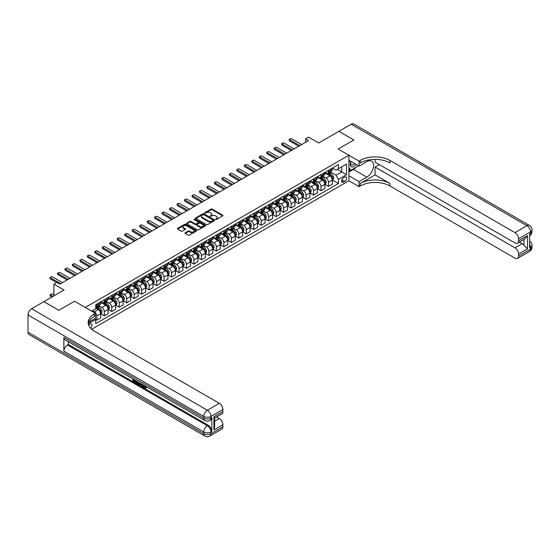 <?xml version="1.0" encoding="UTF-8"?>
<svg xmlns="http://www.w3.org/2000/svg" width="560" height="560" viewBox="0 0 560 560"><rect width="100%" height="100%" fill="white"/><g stroke="black" fill="none" stroke-linecap="round" stroke-linejoin="round"><path stroke-width="0.84" d="M215.67 219.471L216.489 219.471L222.726 215.873A0.833 0.476 0 0 0 222.964 215.537A0.833 0.476 0 0 0 222.726 215.194L212.163 209.097A0.833 0.476 0 0 0 210.987 209.097L204.75 212.695L204.75 213.171L206.381 212.702A2.653 1.533 0 0 1 210.14 212.702L211.015 213.213A2.653 1.533 0 0 1 211.792 214.298A2.653 1.533 0 0 1 211.015 215.383L210.21 216.321L211.841 215.859A2.653 1.533 0 0 1 215.593 215.859L216.475 216.363A2.653 1.533 0 0 1 217.252 217.448A2.653 1.533 0 0 1 216.475 218.533L215.67 219.471L215.67 218.995M90.524 328.153A2.702 1.561 120 0 0 91.896 325.808A2.702 1.561 120 0 0 91.406 323.939A2.702 1.561 120 0 0 90.055 324.072A2.702 1.561 120 0 0 88.753 325.409M185.227 232.743A0.833 0.476 0 0 0 184.982 233.086A0.833 0.476 0 0 0 185.227 233.422L188.188 235.13A0.833 0.476 0 0 0 189.364 235.13L196.287 231.133A0.833 0.476 0 0 0 196.532 230.797A0.833 0.476 0 0 0 196.287 230.454L185.724 224.357A0.833 0.476 0 0 0 184.555 224.357L177.632 228.354A0.833 0.476 0 0 0 177.387 228.697A0.833 0.476 0 0 0 177.632 229.033L181.209 231.098A0.833 0.476 0 0 0 182.385 231.098L185.346 229.39A0.833 0.476 0 0 0 185.591 229.054A0.833 0.476 0 0 0 185.346 228.711L183.568 227.689A2.219 1.281 0 0 1 182.917 226.779A2.219 1.281 0 0 1 184.289 225.596A2.219 1.281 0 0 1 186.711 225.876L193.662 229.887A2.219 1.281 0 0 1 194.313 230.797A2.219 1.281 0 0 1 192.941 231.98A2.219 1.281 0 0 1 190.526 231.7L189.364 231.035A0.833 0.476 0 0 0 188.188 231.035L185.227 232.743L185.227 233.422M375.088 159.39L375.088 162.169L514.969 242.935A5.075 2.926 -120 0 0 517.51 243.18L524.839 238.952L527.527 235.683L527.527 248.871L518.56 254.044L518.56 256.081L530.516 249.179L530.516 247.45L529.62 247.968L529.62 234.164L530.516 233.646L530.516 231.924L518.56 238.826A5.075 2.926 -120 0 0 514.969 232.61L526.925 225.708L351.176 124.236L338.919 131.313L353.864 139.944L338.142 149.023L353.836 139.958L338.891 131.334L318.71 142.982L308.553 137.109L305.564 138.838L308.553 140.567L59.864 284.144L56.875 282.415L53.886 284.144L53.886 295.876M43.869 301.693L58.786 310.303L74.508 301.224L58.814 310.289L43.869 301.658L64.05 290.01L53.886 284.144M88.76 322.161L95.431 318.311L95.431 313.306L74.508 301.224L85.267 307.44L348.901 155.232L348.901 180.775L359.065 186.641L360.143 186.018A21.133 12.201 180 0 1 390.033 186.018L514.969 258.153A5.075 2.926 -120 0 0 517.51 258.405A5.075 2.926 -120 0 0 518.56 256.081M360.143 160.475A21.133 12.201 180 0 1 390.033 160.475L390.033 162.96A21.133 12.201 180 0 0 360.143 162.96L360.143 160.475L359.065 161.098L338.142 149.023L348.901 155.232M206.437 224.595A0.833 0.476 0 0 0 207.613 224.595L214.536 220.598A0.833 0.476 0 0 0 214.781 220.262A0.833 0.476 0 0 0 214.536 219.919L203.973 213.822A0.833 0.476 0 0 0 202.804 213.822L195.881 217.819A0.833 0.476 0 0 0 195.636 218.162A0.833 0.476 0 0 0 195.881 218.498L206.437 224.595M194.089 219.597L194.677 219.681L194.677 218.988L205.415 225.19A0.833 0.476 0 0 1 205.66 225.526A0.833 0.476 0 0 1 205.415 225.869L198.492 229.866A0.833 0.476 0 0 1 197.316 229.866L186.753 223.769L186.753 223.09A0.833 0.476 0 0 0 186.508 223.426A0.833 0.476 0 0 0 186.753 223.769M186.753 223.09L189.714 221.375A0.833 0.476 0 0 1 190.89 221.375L195.174 223.853A0.833 0.476 0 0 0 196.35 223.853L198.31 222.719A0.833 0.476 0 0 0 198.555 222.376A0.833 0.476 0 0 0 198.31 222.04L193.851 219.464L194.677 218.988M344.778 177.079L343.462 177.842A2.618 1.512 120 0 0 341.747 180.145A2.618 1.512 120 0 0 342.153 182.245A2.618 1.512 120 0 0 343.462 182.119L344.778 181.356A2.618 1.512 120 0 0 346.486 179.053A2.618 1.512 120 0 0 346.087 176.953A2.618 1.512 120 0 0 344.778 177.079M91.672 329.287L348.901 180.775M332.43 168.021L336.049 170.107L338.443 168.728L338.443 164.549L95.732 304.675L95.732 308.854L91.728 311.164M338.443 168.728L346.507 164.066L346.507 174.699L338.443 179.361L336.049 175.217L330.106 171.787M332.43 180.068L338.443 183.533L338.443 179.361M338.443 183.533L95.732 323.659L95.732 319.487L88.277 323.785A21.133 12.201 0 0 1 94.353 316.414L94.353 313.929A21.133 12.201 0 0 0 88.165 322.553A21.133 12.201 0 0 0 94.353 331.184L219.296 403.319A5.075 2.926 60 0 1 222.887 409.528L210.931 416.43L210.931 418.159L211.827 417.641A5.075 2.926 60 0 1 210.777 419.965L209.881 420.483A5.075 2.926 -120 0 0 210.931 418.159A5.075 2.926 0 0 1 203.756 418.159L203.756 416.43L28 314.965A5.075 2.926 -60 0 1 31.584 308.749L43.841 301.672M305.564 138.838L305.564 142.289M337.302 169.386L341.726 171.934L341.726 166.831L346.507 164.066M336.049 175.217L341.726 171.934L346.507 174.699M95.732 319.522L96.81 320.138L96.81 315.966A3.381 1.953 -120 0 0 94.416 311.822L92.505 310.716M96.81 320.138L100.695 317.898L100.695 313.719A3.381 1.953 -120 0 0 98.301 309.575L95.732 308.091M100.786 313.81L104.279 315.826L104.279 311.647A3.381 1.953 -120 0 0 101.892 307.51L98.455 305.522M104.279 315.826L108.164 313.579L108.164 309.407A3.381 1.953 -120 0 0 105.777 305.263L100.695 302.33M108.255 309.491L111.755 311.514L111.755 307.335A3.381 1.953 -120 0 0 109.361 303.191L105.931 301.21M111.755 311.514L115.64 309.267L115.64 305.095A3.381 1.953 -120 0 0 113.246 300.951L108.164 298.018M115.731 305.179L119.224 307.195L119.224 303.023A3.381 1.953 -120 0 0 116.837 298.879L113.4 296.898M119.224 307.195L123.109 304.955L123.109 300.776A3.381 1.953 -120 0 0 120.722 296.639L115.64 293.699M123.2 300.867L126.7 302.883L126.7 298.704A3.381 1.953 -120 0 0 124.306 294.567L120.876 292.586M126.7 302.883L130.585 300.636L130.585 296.464A3.381 1.953 -120 0 0 128.191 292.32L123.109 289.387M130.676 296.548L134.169 298.571L134.169 294.392A3.381 1.953 -120 0 0 131.782 290.248L128.345 288.267M134.169 298.571L138.054 296.324L138.054 292.152A3.381 1.953 -120 0 0 135.667 288.008L130.585 285.075M138.145 292.236L141.645 294.252L141.645 290.08A3.381 1.953 -120 0 0 139.251 285.936L135.821 283.955M141.645 294.252L145.53 292.012L145.53 287.833A3.381 1.953 -120 0 0 143.136 283.696L138.054 280.756M145.621 287.924L149.114 289.94L149.114 285.761A3.381 1.953 -120 0 0 146.727 281.624L143.29 279.643M149.114 289.94L152.999 287.7L152.999 283.521A3.381 1.953 -120 0 0 150.612 279.377L145.53 276.444M153.09 283.605L156.59 285.628L156.59 281.449A3.381 1.953 -120 0 0 154.196 277.305L150.766 275.324M156.59 285.628L160.475 283.381L160.475 279.209A3.381 1.953 -120 0 0 158.081 275.065L152.999 272.132M160.566 279.293L164.059 281.309L164.059 277.137A3.381 1.953 -120 0 0 161.672 272.993L158.235 271.012M164.059 281.309L167.944 279.069L167.944 274.89A3.381 1.953 -120 0 0 165.557 270.753L160.475 267.82M168.035 274.981L171.535 276.997L171.535 272.818A3.381 1.953 -120 0 0 169.141 268.681L165.711 266.7M171.535 276.997L175.42 274.757L175.42 270.578A3.381 1.953 -120 0 0 173.026 266.434L167.944 263.501M175.511 270.662L179.004 272.685L179.004 268.506A3.381 1.953 -120 0 0 176.617 264.362L173.18 262.381M179.004 272.685L182.889 270.438L182.889 266.266A3.381 1.953 -120 0 0 180.502 262.122L175.42 259.189M182.98 266.35L186.48 268.366L186.48 264.194A3.381 1.953 -120 0 0 184.086 260.05L180.656 258.069M186.48 268.366L190.365 266.126L190.365 261.947A3.381 1.953 -120 0 0 187.971 257.81L182.889 254.877M190.456 262.038L193.949 264.054L193.949 259.875A3.381 1.953 -120 0 0 191.562 255.738L188.125 253.757M193.949 264.054L197.834 261.814L197.834 257.635A3.381 1.953 -120 0 0 195.447 253.491L190.365 250.558M197.925 257.719L201.425 259.742L201.425 255.563A3.381 1.953 -120 0 0 199.031 251.426L195.601 249.438M201.425 259.742L205.31 257.495L205.31 253.323A3.381 1.953 -120 0 0 202.916 249.179L197.834 246.246M205.401 253.407L208.894 255.423L208.894 251.251A3.381 1.953 -120 0 0 206.507 247.107L203.07 245.126M208.894 255.423L212.779 253.183L212.779 249.004A3.381 1.953 -120 0 0 210.392 244.867L205.31 241.934M212.87 249.095L216.37 251.111L216.37 246.939A3.381 1.953 -120 0 0 213.976 242.795L210.546 240.814M216.37 251.111L220.255 248.871L220.255 244.692A3.381 1.953 -120 0 0 217.861 240.548L212.779 237.615M220.346 244.776L223.839 246.799L223.839 242.62A3.381 1.953 -120 0 0 221.452 238.483L218.015 236.495M223.839 246.799L227.724 244.552L227.724 240.38A3.381 1.953 -120 0 0 225.337 236.236L220.255 233.303M227.815 240.464L231.315 242.487L231.315 238.308A3.381 1.953 -120 0 0 228.921 234.164L225.491 232.183M231.315 242.487L235.2 240.24L235.2 236.061A3.381 1.953 -120 0 0 232.806 231.924L227.724 228.991M235.291 236.152L238.784 238.168L238.784 233.996A3.381 1.953 -120 0 0 236.397 229.852L232.96 227.871M238.784 238.168L242.669 235.928L242.669 231.749A3.381 1.953 -120 0 0 240.282 227.605L235.2 224.672M242.76 231.833L246.26 233.856L246.26 229.677A3.381 1.953 -120 0 0 243.866 225.54L240.436 223.552M246.26 233.856L250.145 231.609L250.145 227.437A3.381 1.953 -120 0 0 247.751 223.293L242.669 220.36M250.236 227.521L253.729 229.544L253.729 225.365A3.381 1.953 -120 0 0 251.342 221.221L247.905 219.24M253.729 229.544L257.614 227.297L257.614 223.118A3.381 1.953 -120 0 0 255.227 218.981L250.145 216.048M257.705 223.209L261.205 225.225L261.205 221.053A3.381 1.953 -120 0 0 258.811 216.909L255.381 214.928M261.205 225.225L265.09 222.985L265.09 218.806A3.381 1.953 -120 0 0 262.696 214.662L257.614 211.729M265.181 218.89L268.674 220.913L268.674 216.734A3.381 1.953 -120 0 0 266.287 212.597L262.85 210.609M268.674 220.913L272.559 218.666L272.559 214.494A3.381 1.953 -120 0 0 270.172 210.35L265.09 207.417M272.65 214.578L276.15 216.601L276.15 212.422A3.381 1.953 -120 0 0 273.756 208.278L270.326 206.297M276.15 216.601L280.035 214.354L280.035 210.175A3.381 1.953 -120 0 0 277.641 206.038L272.559 203.105M280.126 210.266L283.619 212.282L283.619 208.11A3.381 1.953 -120 0 0 281.232 203.966L277.795 201.985M283.619 212.282L287.504 210.042L287.504 205.863A3.381 1.953 -120 0 0 285.117 201.719L280.035 198.786M287.595 205.954L291.095 207.97L291.095 203.791A3.381 1.953 -120 0 0 288.701 199.654L285.271 197.666M291.095 207.97L294.98 205.723L294.98 201.551A3.381 1.953 -120 0 0 292.586 197.407L287.504 194.474M295.071 201.635L298.564 203.658L298.564 199.479A3.381 1.953 -120 0 0 296.177 195.335L292.74 193.354M298.564 203.658L302.449 201.411L302.449 197.239A3.381 1.953 -120 0 0 300.062 193.095L294.98 190.162M302.54 197.323L306.04 199.339L306.04 195.167A3.381 1.953 -120 0 0 303.646 191.023L300.216 189.042M306.04 199.339L309.925 197.099L309.925 192.92A3.381 1.953 -120 0 0 307.531 188.783L302.449 185.843M310.016 193.011L313.509 195.027L313.509 190.848A3.381 1.953 -120 0 0 311.122 186.711L307.685 184.73M313.509 195.027L317.394 192.78L317.394 188.608A3.381 1.953 -120 0 0 315.007 184.464L309.925 181.531M317.485 188.692L320.985 190.715L320.985 186.536A3.381 1.953 -120 0 0 318.591 182.392L315.161 180.411M320.985 190.715L324.87 188.468L324.87 184.296A3.381 1.953 -120 0 0 322.476 180.152L317.394 177.219M324.961 184.38L328.454 186.396L328.454 182.224A3.381 1.953 -120 0 0 326.067 178.08L322.63 176.099M328.454 186.396L332.339 184.156L332.339 179.977A3.381 1.953 -120 0 0 329.952 175.84L324.87 172.9M324.961 172.333L326.067 172.97A3.381 1.953 -120 0 0 327.754 173.138A3.381 1.953 -120 0 0 328.454 171.591L328.454 170.317M317.485 176.645L318.591 177.289A3.381 1.953 -120 0 0 320.285 177.457A3.381 1.953 -120 0 0 320.985 175.903L320.985 174.629M310.016 180.964L311.122 181.601A3.381 1.953 -120 0 0 312.809 181.769A3.381 1.953 -120 0 0 313.509 180.222L313.509 178.941M302.54 185.276L303.646 185.913A3.381 1.953 -120 0 0 305.34 186.081A3.381 1.953 -120 0 0 306.04 184.534L306.04 183.26M295.071 189.588L296.177 190.232A3.381 1.953 -120 0 0 297.864 190.4A3.381 1.953 -120 0 0 298.564 188.846L298.564 187.572M287.595 193.907L288.701 194.544A3.381 1.953 -120 0 0 290.395 194.712A3.381 1.953 -120 0 0 291.095 193.165L291.095 191.884M280.126 198.219L281.232 198.856A3.381 1.953 -120 0 0 282.919 199.024A3.381 1.953 -120 0 0 283.619 197.477L283.619 196.203M272.65 202.531L273.756 203.175A3.381 1.953 -120 0 0 275.45 203.336A3.381 1.953 -120 0 0 276.15 201.789L276.15 200.515M265.181 206.85L266.287 207.487A3.381 1.953 -120 0 0 267.974 207.655A3.381 1.953 -120 0 0 268.674 206.108L268.674 204.827M257.705 211.162L258.811 211.799A3.381 1.953 -120 0 0 260.505 211.967A3.381 1.953 -120 0 0 261.205 210.42L261.205 209.146M250.236 215.474L251.342 216.118A3.381 1.953 -120 0 0 253.029 216.279A3.381 1.953 -120 0 0 253.729 214.732L253.729 213.458M242.76 219.793L243.866 220.43A3.381 1.953 -120 0 0 245.56 220.598A3.381 1.953 -120 0 0 246.26 219.051L246.26 217.77M235.291 224.105L236.397 224.742A3.381 1.953 -120 0 0 238.084 224.91A3.381 1.953 -120 0 0 238.784 223.363L238.784 222.089M227.815 228.417L228.921 229.054A3.381 1.953 -120 0 0 230.615 229.222A3.381 1.953 -120 0 0 231.315 227.675L231.315 226.401M220.346 232.736L221.452 233.373A3.381 1.953 -120 0 0 223.139 233.541A3.381 1.953 -120 0 0 223.839 231.994L223.839 230.713M212.87 237.048L213.976 237.685A3.381 1.953 -120 0 0 215.67 237.853A3.381 1.953 -120 0 0 216.37 236.306L216.37 235.025M205.401 241.36L206.507 241.997A3.381 1.953 -120 0 0 208.194 242.165A3.381 1.953 -120 0 0 208.894 240.618L208.894 239.344M197.925 245.679L199.031 246.316A3.381 1.953 -120 0 0 200.725 246.484A3.381 1.953 -120 0 0 201.425 244.937L201.425 243.656M190.456 249.991L191.562 250.628A3.381 1.953 -120 0 0 193.249 250.796A3.381 1.953 -120 0 0 193.949 249.249L193.949 247.968M182.98 254.303L184.086 254.94A3.381 1.953 -120 0 0 185.78 255.108A3.381 1.953 -120 0 0 186.48 253.561L186.48 252.287M175.511 258.622L176.617 259.259A3.381 1.953 -120 0 0 178.304 259.427A3.381 1.953 -120 0 0 179.004 257.88L179.004 256.599M168.035 262.934L169.141 263.571A3.381 1.953 -120 0 0 170.835 263.739A3.381 1.953 -120 0 0 171.535 262.192L171.535 260.911M160.566 267.246L161.672 267.883A3.381 1.953 -120 0 0 163.359 268.051A3.381 1.953 -120 0 0 164.059 266.504L164.059 265.23M153.09 271.558L154.196 272.202A3.381 1.953 -120 0 0 155.89 272.37A3.381 1.953 -120 0 0 156.59 270.816L156.59 269.542M145.621 275.877L146.727 276.514A3.381 1.953 -120 0 0 148.414 276.682A3.381 1.953 -120 0 0 149.114 275.135L149.114 273.854M138.145 280.189L139.251 280.826A3.381 1.953 -120 0 0 140.945 280.994A3.381 1.953 -120 0 0 141.645 279.447L141.645 278.173M130.676 284.501L131.782 285.145A3.381 1.953 -120 0 0 133.469 285.313A3.381 1.953 -120 0 0 134.169 283.759L134.169 282.485M123.2 288.82L124.306 289.457A3.381 1.953 -120 0 0 126 289.625A3.381 1.953 -120 0 0 126.7 288.078L126.7 286.797M115.731 293.132L116.837 293.769A3.381 1.953 -120 0 0 118.524 293.937A3.381 1.953 -120 0 0 119.224 292.39L119.224 291.116M108.255 297.444L109.361 298.088A3.381 1.953 -120 0 0 111.055 298.256A3.381 1.953 -120 0 0 111.755 296.702L111.755 295.428M100.786 301.763L101.892 302.4A3.381 1.953 -120 0 0 103.579 302.568A3.381 1.953 -120 0 0 104.279 301.021L104.279 299.74M327.754 173.138L331.639 170.898A3.381 1.953 -120 0 0 332.339 169.351L332.339 168.07M320.285 177.457L324.17 175.21A3.381 1.953 -120 0 0 324.87 173.663L324.87 172.382M312.809 181.769L316.694 179.522A3.381 1.953 -120 0 0 317.394 177.975L317.394 176.701M305.34 186.081L309.225 183.841A3.381 1.953 -120 0 0 309.925 182.294L309.925 181.013M297.864 190.4L301.749 188.153A3.381 1.953 -120 0 0 302.449 186.606L302.449 185.325M290.395 194.712L294.28 192.465A3.381 1.953 -120 0 0 294.98 190.918L294.98 189.644M282.919 199.024L286.804 196.784A3.381 1.953 -120 0 0 287.504 195.237L287.504 193.956M275.45 203.336L279.335 201.096A3.381 1.953 -120 0 0 280.035 199.549L280.035 198.268M267.974 207.655L271.859 205.408A3.381 1.953 -120 0 0 272.559 203.861L272.559 202.587M260.505 211.967L264.39 209.727A3.381 1.953 -120 0 0 265.09 208.173L265.09 206.899M253.029 216.279L256.914 214.039A3.381 1.953 -120 0 0 257.614 212.492L257.614 211.211M245.56 220.598L249.445 218.351A3.381 1.953 -120 0 0 250.145 216.804L250.145 215.53M238.084 224.91L241.969 222.67A3.381 1.953 -120 0 0 242.669 221.116L242.669 219.842M230.615 229.222L234.5 226.982A3.381 1.953 -120 0 0 235.2 225.435L235.2 224.154M223.139 233.541L227.024 231.294A3.381 1.953 -120 0 0 227.724 229.747L227.724 228.473M215.67 237.853L219.555 235.613A3.381 1.953 -120 0 0 220.255 234.059L220.255 232.785M208.194 242.165L212.079 239.925A3.381 1.953 -120 0 0 212.779 238.378L212.779 237.097M200.725 246.484L204.61 244.237A3.381 1.953 -120 0 0 205.31 242.69L205.31 241.416M193.249 250.796L197.134 248.556A3.381 1.953 -120 0 0 197.834 247.002L197.834 245.728M185.78 255.108L189.665 252.868A3.381 1.953 -120 0 0 190.365 251.321L190.365 250.04M178.304 259.427L182.189 257.18A3.381 1.953 -120 0 0 182.889 255.633L182.889 254.359M170.835 263.739L174.72 261.492A3.381 1.953 -120 0 0 175.42 259.945L175.42 258.671M163.359 268.051L167.244 265.811A3.381 1.953 -120 0 0 167.944 264.264L167.944 262.983M155.89 272.37L159.775 270.123A3.381 1.953 -120 0 0 160.475 268.576L160.475 267.302M148.414 276.682L152.299 274.435A3.381 1.953 -120 0 0 152.999 272.888L152.999 271.614M140.945 280.994L144.83 278.754A3.381 1.953 -120 0 0 145.53 277.207L145.53 275.926M133.469 285.313L137.354 283.066A3.381 1.953 -120 0 0 138.054 281.519L138.054 280.238M126 289.625L129.885 287.378A3.381 1.953 -120 0 0 130.585 285.831L130.585 284.557M118.524 293.937L122.409 291.697A3.381 1.953 -120 0 0 123.109 290.15L123.109 288.869M111.055 298.256L114.94 296.009A3.381 1.953 -120 0 0 115.64 294.462L115.64 293.181M103.579 302.568L107.464 300.321A3.381 1.953 -120 0 0 108.164 298.774L108.164 297.5M95.732 307.02A3.381 1.953 -120 0 0 96.11 306.88L99.995 304.64A3.381 1.953 -120 0 0 100.695 303.093L100.695 301.812M96.11 306.88A3.381 1.953 -120 0 0 96.81 305.333L96.81 304.059M95.151 318.472L95.732 319.487M215.901 219.555L216.475 219.226A2.653 1.533 0 0 0 217.252 218.141L217.252 217.448M211.792 214.298L211.792 214.991A2.653 1.533 0 0 1 211.015 216.069L210.441 216.405M222.712 215.88L212.163 209.79A0.833 0.476 0 0 0 210.987 209.79L204.988 213.255M214.529 220.605L203.973 214.515A0.833 0.476 0 0 0 202.804 214.515L195.888 218.505L195.881 217.819M213.073 220.5L213.073 220.024L203.798 214.669L202.125 215.159A2.653 1.533 0 0 0 201.348 216.244A2.653 1.533 0 0 0 202.125 217.329L208.467 220.99A2.653 1.533 0 0 0 212.219 220.99L213.073 220.5L213.073 221.186L213.241 220.262M201.348 216.244L201.348 216.937A2.653 1.533 0 0 0 202.125 218.022L202.125 217.329M213.073 221.186L212.219 221.676A2.653 1.533 0 0 1 208.467 221.676L202.125 218.022M186.767 223.776L189.714 222.068L189.714 221.375M198.555 222.376L198.555 223.069A0.833 0.476 0 0 1 198.31 223.405L196.35 224.539A0.833 0.476 0 0 1 195.174 224.539L190.89 222.068A0.833 0.476 0 0 0 189.714 222.068M194.677 219.681L205.401 225.876M199.619 226.415A2.219 1.281 0 0 0 202.041 226.695A2.219 1.281 0 0 0 203.406 225.512A2.219 1.281 0 0 0 202.755 224.602L200.305 223.188A0.833 0.476 0 0 0 199.136 223.188L197.169 224.322A0.833 0.476 0 0 0 196.924 224.665A0.833 0.476 0 0 0 197.169 225.001L199.619 226.415L199.619 227.108A2.219 1.281 0 0 0 202.041 227.388A2.219 1.281 0 0 0 203.406 226.198L203.406 225.512M196.924 224.665L196.924 225.351A0.833 0.476 0 0 0 197.169 225.694L197.169 225.001M199.619 227.108L197.169 225.694M194.313 230.797L194.313 231.483A2.219 1.281 0 0 1 192.941 232.673A2.219 1.281 0 0 1 190.526 232.393L189.364 231.721A0.833 0.476 0 0 0 188.188 231.721L185.241 233.429M182.917 226.779L182.917 227.472A2.219 1.281 0 0 0 183.568 228.375L183.568 227.689M185.332 229.397L183.568 228.375M196.287 230.454L196.287 231.133L185.724 225.05A0.833 0.476 0 0 0 184.555 225.05L177.639 229.04L177.632 228.354M332.339 180.117L333.06 179.704L333.655 177.975A2.24 1.295 -120 0 0 332.941 176.071L330.498 172.809A6.468 3.731 -120 0 0 329.791 171.962M327.362 174.342A6.468 3.731 -120 0 0 326.039 172.956M331.73 178.486L332.451 178.073A2.24 1.295 -120 0 0 331.807 176.722L329.364 173.467A6.468 3.731 -120 0 0 328.657 172.62M328.055 172.97A5.369 3.101 60 0 1 328.937 173.971L331.002 176.729M327.943 173.033A6.468 3.731 60 0 1 328.643 173.88L330.267 176.043M299.824 145.6L289.422 139.594L289.422 140.84L289.093 139.405L289.989 138.887L291.214 138.565L301.616 144.564M298.746 146.223L289.422 140.84M291.214 138.565L289.093 139.405M324.87 184.429L325.584 184.016L326.186 182.294A2.24 1.295 -120 0 0 325.472 180.383L323.029 177.121A6.468 3.731 -120 0 0 322.322 176.281M319.893 178.661A6.468 3.731 -120 0 0 318.57 177.275M324.261 182.798L324.975 182.385A2.24 1.295 -120 0 0 324.331 181.041L321.888 177.779A6.468 3.731 -120 0 0 321.188 176.932M320.586 177.282A5.369 3.101 60 0 1 321.468 178.283L323.533 181.041M320.467 177.345A6.468 3.731 60 0 1 321.174 178.192L322.798 180.362M317.394 188.748L318.115 188.328L318.71 186.606A2.24 1.295 -120 0 0 317.996 184.695L315.553 181.44A6.468 3.731 -120 0 0 314.846 180.593M312.417 182.973A6.468 3.731 -120 0 0 311.094 181.587M316.785 187.117L317.499 186.704A2.24 1.295 -120 0 0 316.862 185.353L314.419 182.091A6.468 3.731 -120 0 0 313.712 181.251M313.11 181.594A5.369 3.101 60 0 1 313.992 182.595L316.057 185.353M312.998 181.664A6.468 3.731 60 0 1 313.698 182.504L315.322 184.674M309.925 193.06L310.639 192.647L311.241 190.918A2.24 1.295 -120 0 0 310.527 189.014L308.084 185.752A6.468 3.731 -120 0 0 307.377 184.905M304.948 187.285A6.468 3.731 -120 0 0 303.625 185.899M309.316 191.429L310.03 191.016A2.24 1.295 -120 0 0 309.386 189.665L306.943 186.41A6.468 3.731 -120 0 0 306.243 185.563M305.641 185.906A5.369 3.101 60 0 1 306.523 186.914L308.588 189.672M305.522 185.976A6.468 3.731 60 0 1 306.229 186.823L307.853 188.986M292.348 149.919L281.946 143.913L281.946 145.152L281.617 143.724L282.513 143.206L283.738 142.877L294.14 148.883M291.27 150.535L281.946 145.152M283.738 142.877L281.617 143.724M284.879 154.231L274.477 148.225L274.477 149.471L274.148 148.036L276.269 147.189L286.671 153.195M283.801 154.854L274.477 149.471M276.269 147.189L274.148 148.036M277.403 158.543L267.001 152.537L267.001 153.783L266.672 152.348L268.793 151.508L279.195 157.507M276.325 159.166L267.001 153.783M268.793 151.508L266.672 152.348M302.449 197.372L303.17 196.959L303.765 195.237A2.24 1.295 -120 0 0 303.051 193.326L300.608 190.064A6.468 3.731 -120 0 0 299.901 189.217M297.472 191.604A6.468 3.731 -120 0 0 296.149 190.218M301.84 195.741L302.554 195.328A2.24 1.295 -120 0 0 301.917 193.984L299.474 190.722A6.468 3.731 -120 0 0 298.767 189.875M298.165 190.225A5.369 3.101 60 0 1 299.047 191.226L301.112 193.984M298.053 190.288A6.468 3.731 60 0 1 298.753 191.135L300.377 193.305M269.934 162.862L259.532 156.856L259.532 158.095L259.203 156.667L260.099 156.149L261.324 155.82L271.726 161.826M268.856 163.478L259.532 158.095M261.324 155.82L259.203 156.667M350.819 161.343A5.495 3.171 120 0 0 351.197 166.698A5.495 3.171 120 0 0 355.985 164.759A5.495 3.171 120 0 0 356.216 164.458M348.901 162.337L349.566 160.622M357.749 165.347L357.273 166.586L350.812 170.317L348.901 167.594M348.901 169.211L350.812 170.317M351.008 161.448A3.759 2.17 120 0 0 351.456 164.85A3.759 2.17 120 0 0 354.62 163.541M348.901 175.77L359.065 181.636L366.835 177.149A9.513 5.488 120 0 0 373.051 168.77A9.513 5.488 120 0 0 371.588 161.147A9.513 5.488 120 0 0 366.835 161.616L359.065 166.103L359.065 161.098M359.065 181.636L359.065 186.641M375.088 174.902L360.143 183.533A21.133 12.201 180 0 1 390.033 183.533L375.088 174.902L375.088 167.069L379.33 164.619M518.56 254.044A5.075 2.926 -120 0 0 514.969 247.835L522.144 243.691A5.075 2.926 60 0 1 523.936 245.28L523.936 239.47M375.088 167.069L514.969 247.835M351.176 124.236A5.075 2.926 -60 0 1 353.71 123.984L529.466 225.456A5.075 2.926 120 0 0 526.925 225.708A5.075 2.926 60 0 1 530.516 231.924A5.075 2.926 180 0 0 532 229.852A5.075 5.075 0 0 0 529.466 225.456M348.901 160.237L359.065 166.103M517.51 243.18A5.075 2.926 -120 0 0 518.56 240.863L527.527 235.683M518.56 238.826L518.56 240.863M390.033 160.475L514.969 232.61M519.386 242.102L522.144 243.691M527.527 248.871L523.936 245.28M356.083 167.272A9.513 5.488 -60 0 1 353.444 169.421L348.901 172.039M348.901 170.933L350.399 170.072M143.836 385.259L145.362 387.723M143.409 385.035L144.466 387.856L145.95 387.121L146.454 387.548L145.558 388.493L144.515 388.36L142.891 384.734M140.483 384.706L139.769 385.567L139.237 385.259L140.14 383.145M142.415 384.461L143.129 386.953L142.653 387.233L141.708 385.413L140.182 384.531L139.769 385.567M133.812 380.212L133.812 381.094L135.926 382.319L135.926 382.795L135.45 383.075L132.825 381.556L132.825 378.924M135.695 380.583L135.219 381.031L133.336 379.939L133.336 381.374L133.812 381.094M63.868 337.4L203.756 418.159A5.075 2.926 120 0 0 204.806 420.483L64.918 339.717A5.075 2.926 -60 0 1 63.868 337.4L63.868 351.204A5.075 2.926 -60 0 1 67.452 344.988L68.355 344.47L208.236 425.236A5.075 2.926 60 0 1 211.827 431.445L211.827 417.641M68.355 344.47L68.355 341.698M139.041 382.515L139.083 383.075L139.552 382.809L138.586 384.447L136.136 383.467L136.136 380.835M95.431 313.306L94.353 313.929M213.92 416.745L214.662 417.865L214.662 426.734L213.92 429.926L213.92 416.745L222.887 411.565L222.887 409.528M222.887 411.565A5.075 2.926 60 0 1 221.837 413.889L214.662 418.033M28 332.22L203.756 433.692A5.075 2.926 120 0 0 204.806 436.016L29.05 334.544A5.075 2.926 -60 0 1 28 332.22L28 314.965M216.538 416.948L219.296 418.537A5.075 2.926 60 0 1 222.887 424.753L213.92 429.926M211.827 431.445L210.931 431.963L210.931 433.692L222.887 426.79L222.887 424.753M222.887 426.79A5.075 2.926 60 0 1 221.837 429.107L209.881 436.016A5.075 2.926 -120 0 0 210.931 433.692A5.075 2.926 0 0 1 203.756 433.692L203.756 431.963L63.868 351.204M133.336 381.374L135.45 382.592L135.926 382.319M135.45 382.592L135.45 383.075M133.336 379.218L135.429 380.429M135.219 380.548L135.219 381.031M139.083 383.075L138.586 384.447M136.647 381.129L136.647 383.285L137.382 383.712L138.229 383.908L138.537 382.221M137.123 381.402L137.123 383.005L138.712 383.628M136.647 383.285L137.123 383.005M137.382 383.712L137.865 383.432M141.75 384.076L142.653 387.233M140.616 383.418L140.329 384.139L141.554 384.846L141.274 383.803M140.917 383.593L141.379 384.188M140.329 384.139L140.812 383.866M144.466 387.856L144.942 387.576M145.166 387.94L145.474 387.401L146.454 387.548M143.36 385.532L143.815 385.273M145.978 387.828L145.558 388.493M294.98 201.691L295.694 201.271L296.296 199.549A2.24 1.295 -120 0 0 295.582 197.638L293.139 194.383A6.468 3.731 -120 0 0 292.432 193.536M290.003 195.916A6.468 3.731 -120 0 0 288.68 194.53M294.364 200.06L295.085 199.647A2.24 1.295 -120 0 0 294.441 198.296L291.998 195.034A6.468 3.731 -120 0 0 291.298 194.187M290.696 194.537A5.369 3.101 60 0 1 291.578 195.538L293.643 198.296M290.577 194.607A6.468 3.731 60 0 1 291.284 195.447L292.908 197.617M262.458 167.174L252.056 161.168L252.056 162.414L251.727 160.979L252.623 160.461L253.848 160.132L264.25 166.138M261.38 167.797L252.056 162.414M253.848 160.132L251.727 160.979M287.504 206.003L288.225 205.59L288.82 203.861A2.24 1.295 -120 0 0 288.106 201.957L285.663 198.695A6.468 3.731 -120 0 0 284.956 197.848M282.527 200.228A6.468 3.731 -120 0 0 281.204 198.842M286.895 204.372L287.609 203.959A2.24 1.295 -120 0 0 286.972 202.608L284.529 199.353A6.468 3.731 -120 0 0 283.822 198.506M283.22 198.849A5.369 3.101 60 0 1 284.102 199.857L286.167 202.615M283.108 198.919A6.468 3.731 60 0 1 283.808 199.766L285.432 201.929M254.989 171.486L244.587 165.48L244.587 166.726L244.258 165.291L246.379 164.444L256.781 170.45M253.911 172.109L244.587 166.726M246.379 164.444L244.258 165.291M280.035 210.315L280.749 209.902L281.351 208.173A2.24 1.295 -120 0 0 280.637 206.269L278.194 203.007A6.468 3.731 -120 0 0 277.487 202.16M275.058 204.54A6.468 3.731 -120 0 0 273.735 203.161M279.419 208.684L280.14 208.271A2.24 1.295 -120 0 0 279.496 206.927L277.053 203.665A6.468 3.731 -120 0 0 276.353 202.818M275.751 203.168A5.369 3.101 60 0 1 276.633 204.169L278.698 206.927M275.632 203.231A6.468 3.731 60 0 1 276.339 204.078L277.963 206.248M247.513 175.805L237.111 169.799L237.111 171.038L236.782 169.61L238.903 168.763L249.305 174.769M246.435 176.421L237.111 171.038M238.903 168.763L236.782 169.61M272.559 214.634L273.28 214.214L273.875 212.492A2.24 1.295 -120 0 0 273.161 210.581L270.718 207.319A6.468 3.731 -120 0 0 270.011 206.479M267.582 208.859A6.468 3.731 -120 0 0 266.259 207.473M271.95 213.003L272.664 212.583A2.24 1.295 -120 0 0 272.027 211.239L269.584 207.977A6.468 3.731 -120 0 0 268.877 207.13M268.275 207.48A5.369 3.101 60 0 1 269.157 208.481L271.222 211.239M268.163 207.55A6.468 3.731 60 0 1 268.863 208.39L270.487 210.56M240.044 180.117L229.642 174.111L229.642 175.357L229.313 173.922L231.434 173.075L241.836 179.081M238.966 180.74L229.642 175.357M231.434 173.075L229.313 173.922M265.09 218.946L265.804 218.533L266.406 216.804A2.24 1.295 -120 0 0 265.692 214.9L263.249 211.638A6.468 3.731 -120 0 0 262.542 210.791M260.113 213.171A6.468 3.731 -120 0 0 258.79 211.785M264.474 217.315L265.195 216.902A2.24 1.295 -120 0 0 264.551 215.551L262.108 212.289A6.468 3.731 -120 0 0 261.408 211.449M260.806 211.792A5.369 3.101 60 0 1 261.681 212.8L263.753 215.558M260.687 211.862A6.468 3.731 60 0 1 261.394 212.709L263.018 214.872M232.568 184.429L222.166 178.423L222.166 179.669L221.837 178.234L222.733 177.716L223.958 177.387L234.36 183.393M231.49 185.052L222.166 179.669M223.958 177.387L221.837 178.234M257.614 223.258L258.335 222.845L258.93 221.116A2.24 1.295 -120 0 0 258.216 219.212L255.773 215.95A6.468 3.731 -120 0 0 255.066 215.103M252.637 217.483A6.468 3.731 -120 0 0 251.314 216.097M257.005 221.627L257.719 221.214A2.24 1.295 -120 0 0 257.082 219.87L254.639 216.608A6.468 3.731 -120 0 0 253.932 215.761M253.33 216.111A5.369 3.101 60 0 1 254.212 217.112L256.277 219.87M253.218 216.174A6.468 3.731 60 0 1 253.918 217.021L255.542 219.191M225.099 188.748L214.697 182.742L214.697 183.981L214.368 182.553L215.264 182.035L216.489 181.706L226.891 187.712M224.021 189.364L214.697 183.981M216.489 181.706L214.368 182.553M250.145 227.57L250.859 227.157L251.461 225.435A2.24 1.295 -120 0 0 250.747 223.524L248.304 220.262A6.468 3.731 -120 0 0 247.597 219.422M245.168 221.802A6.468 3.731 -120 0 0 243.845 220.416M249.529 225.946L250.25 225.526A2.24 1.295 -120 0 0 249.606 224.182L247.163 220.92A6.468 3.731 -120 0 0 246.463 220.073M245.861 220.423A5.369 3.101 60 0 1 246.736 221.424L248.808 224.182M245.742 220.493A6.468 3.731 60 0 1 246.449 221.333L248.073 223.503M217.623 193.06L207.221 187.054L207.221 188.293L206.892 186.865L207.788 186.347L209.013 186.018L219.415 192.024M216.545 193.683L207.221 188.293M209.013 186.018L206.892 186.865M242.669 231.889L243.39 231.476L243.985 229.747A2.24 1.295 -120 0 0 243.271 227.843L240.828 224.581A6.468 3.731 -120 0 0 240.121 223.734M237.692 226.114A6.468 3.731 -120 0 0 236.369 224.728M242.06 230.258L242.774 229.845A2.24 1.295 -120 0 0 242.137 228.494L239.694 225.232A6.468 3.731 -120 0 0 238.987 224.392M238.385 224.735A5.369 3.101 60 0 1 239.267 225.736L241.332 228.501M238.273 224.805A6.468 3.731 60 0 1 238.973 225.652L240.597 227.815M210.154 197.372L199.752 191.366L199.752 192.612L199.423 191.177L201.544 190.33L211.946 196.336M209.076 197.995L199.752 192.612M201.544 190.33L199.423 191.177M235.2 236.201L235.914 235.788L236.516 234.059A2.24 1.295 -120 0 0 235.802 232.155L233.359 228.893A6.468 3.731 -120 0 0 232.652 228.046M230.223 230.426A6.468 3.731 -120 0 0 228.9 229.04M234.584 234.57L235.305 234.157A2.24 1.295 -120 0 0 234.661 232.813L232.218 229.551A6.468 3.731 -120 0 0 231.518 228.704M230.916 229.054A5.369 3.101 60 0 1 231.791 230.055L233.863 232.813M230.797 229.117A6.468 3.731 60 0 1 231.504 229.964L233.128 232.134M202.678 201.691L192.276 195.685L192.276 196.924L191.947 195.496L194.068 194.649L204.47 200.655M201.6 202.307L192.276 196.924M194.068 194.649L191.947 195.496M227.724 240.513L228.445 240.1L229.04 238.378A2.24 1.295 -120 0 0 228.326 236.467L225.883 233.205A6.468 3.731 -120 0 0 225.176 232.365M222.747 234.745A6.468 3.731 -120 0 0 221.424 233.359M227.115 238.889L227.829 238.469A2.24 1.295 -120 0 0 227.192 237.125L224.749 233.863A6.468 3.731 -120 0 0 224.042 233.016M223.44 233.366A5.369 3.101 60 0 1 224.322 234.367L226.387 237.125M223.328 233.436A6.468 3.731 60 0 1 224.028 234.276L225.652 236.446M195.209 206.003L184.807 199.997L184.807 201.236L184.478 199.808L185.374 199.29L186.599 198.961L197.001 204.967M194.131 206.626L184.807 201.236M186.599 198.961L184.478 199.808M220.255 244.832L220.969 244.419L221.571 242.69A2.24 1.295 -120 0 0 220.857 240.786L218.414 237.524A6.468 3.731 -120 0 0 217.707 236.677M215.278 239.057A6.468 3.731 -120 0 0 213.955 237.671M219.639 243.201L220.36 242.788A2.24 1.295 -120 0 0 219.716 241.437L217.273 238.175A6.468 3.731 -120 0 0 216.573 237.335M215.971 237.678A5.369 3.101 60 0 1 216.846 238.679L218.918 241.444M215.852 237.748A6.468 3.731 60 0 1 216.559 238.595L218.183 240.758M187.733 210.315L177.331 204.309L177.331 205.555L177.002 204.12L177.898 203.602L179.123 203.273L189.525 209.279M186.655 210.938L177.331 205.555M179.123 203.273L177.002 204.12M212.779 249.144L213.5 248.731L214.095 247.002A2.24 1.295 -120 0 0 213.381 245.098L210.938 241.836A6.468 3.731 -120 0 0 210.231 240.989M207.802 243.369A6.468 3.731 -120 0 0 206.479 241.983M212.17 247.513L212.884 247.1A2.24 1.295 -120 0 0 212.247 245.756L209.804 242.494A6.468 3.731 -120 0 0 209.097 241.647M208.495 241.997A5.369 3.101 60 0 1 209.377 242.998L211.442 245.756M208.383 242.06A6.468 3.731 60 0 1 209.083 242.907L210.707 245.077M180.264 214.627L169.862 208.628L169.862 209.867L169.533 208.432L171.654 207.592L182.056 213.598M179.186 215.25L169.862 209.867M171.654 207.592L169.533 208.432M205.31 253.456L206.024 253.043L206.626 251.321A2.24 1.295 -120 0 0 205.912 249.41L203.469 246.148A6.468 3.731 -120 0 0 202.762 245.308M200.333 247.688A6.468 3.731 -120 0 0 199.01 246.302M204.694 251.832L205.415 251.412A2.24 1.295 -120 0 0 204.771 250.068L202.328 246.806A6.468 3.731 -120 0 0 201.628 245.959M201.026 246.309A5.369 3.101 60 0 1 201.901 247.31L203.973 250.068M200.907 246.372A6.468 3.731 60 0 1 201.614 247.219L203.238 249.389M172.788 218.946L162.386 212.94L162.386 214.179L162.057 212.751L162.953 212.233L164.178 211.904L174.58 217.91M171.71 219.569L162.386 214.179M164.178 211.904L162.057 212.751M197.834 257.775L198.555 257.362L199.15 255.633A2.24 1.295 -120 0 0 198.436 253.722L195.993 250.467A6.468 3.731 -120 0 0 195.286 249.62M192.857 252A6.468 3.731 -120 0 0 191.534 250.614M197.225 256.144L197.939 255.731A2.24 1.295 -120 0 0 197.302 254.38L194.859 251.118A6.468 3.731 -120 0 0 194.152 250.278M193.55 250.621A5.369 3.101 60 0 1 194.432 251.622L196.497 254.387M193.438 250.691A6.468 3.731 60 0 1 194.138 251.538L195.762 253.701M165.319 223.258L154.917 217.252L154.917 218.498L154.588 217.063L156.709 216.216L167.111 222.222M164.241 223.881L154.917 218.498M156.709 216.216L154.588 217.063M190.365 262.087L191.079 261.674L191.681 259.945A2.24 1.295 -120 0 0 190.967 258.041L188.524 254.779A6.468 3.731 -120 0 0 187.817 253.932M185.388 256.312A6.468 3.731 -120 0 0 184.065 254.926M189.749 260.456L190.47 260.043A2.24 1.295 -120 0 0 189.826 258.692L187.383 255.437A6.468 3.731 -120 0 0 186.676 254.59M186.081 254.94A5.369 3.101 60 0 1 186.956 255.941L189.028 258.699M185.962 255.003A6.468 3.731 60 0 1 186.669 255.85L188.293 258.02M157.843 227.57L147.441 221.571L147.441 222.81L147.112 221.375L148.008 220.857L149.233 220.535L159.635 226.541M156.765 228.193L147.441 222.81M149.233 220.535L147.112 221.375M182.889 266.399L183.61 265.986L184.205 264.264A2.24 1.295 -120 0 0 183.491 262.353L181.048 259.091A6.468 3.731 -120 0 0 180.341 258.251M177.912 260.631A6.468 3.731 -120 0 0 176.589 259.245M182.28 264.768L182.994 264.355A2.24 1.295 -120 0 0 182.357 263.011L179.914 259.749A6.468 3.731 -120 0 0 179.207 258.902M178.605 259.252A5.369 3.101 60 0 1 179.487 260.253L181.552 263.011M178.493 259.315A6.468 3.731 60 0 1 179.193 260.162L180.817 262.332M150.367 231.889L139.972 225.883L139.972 227.122L139.643 225.694L140.539 225.176L141.764 224.847L152.166 230.853M149.296 232.512L139.972 227.122M141.764 224.847L139.643 225.694M175.42 270.718L176.134 270.305L176.736 268.576A2.24 1.295 -120 0 0 176.022 266.665L173.579 263.41A6.468 3.731 -120 0 0 172.872 262.563M170.443 264.943A6.468 3.731 -120 0 0 169.12 263.557M174.804 269.087L175.525 268.674A2.24 1.295 -120 0 0 174.881 267.323L172.438 264.061A6.468 3.731 -120 0 0 171.731 263.221M171.136 263.564A5.369 3.101 60 0 1 172.011 264.565L174.083 267.33M171.017 263.634A6.468 3.731 60 0 1 171.724 264.474L173.348 266.644M142.898 236.201L132.496 230.195L132.496 231.441L132.167 230.006L134.288 229.159L144.69 235.165M141.82 236.824L132.496 231.441M134.288 229.159L132.167 230.006M167.944 275.03L168.665 274.617L169.26 272.888A2.24 1.295 -120 0 0 168.546 270.984L166.103 267.722A6.468 3.731 -120 0 0 165.396 266.875M162.967 269.255A6.468 3.731 -120 0 0 161.644 267.869M167.335 273.399L168.049 272.986A2.24 1.295 -120 0 0 167.412 271.635L164.969 268.38A6.468 3.731 -120 0 0 164.262 267.533M163.66 267.883A5.369 3.101 60 0 1 164.542 268.884L166.607 271.642M163.541 267.946A6.468 3.731 60 0 1 164.248 268.793L165.872 270.956M135.422 240.513L125.027 234.514L125.027 235.753L124.698 234.318L125.594 233.8L126.819 233.478L137.221 239.484M134.351 241.136L125.027 235.753M126.819 233.478L124.698 234.318M160.475 279.342L161.189 278.929L161.791 277.207A2.24 1.295 -120 0 0 161.07 275.296L158.634 272.034A6.468 3.731 -120 0 0 157.927 271.194M155.498 273.574A6.468 3.731 -120 0 0 154.175 272.188M159.859 277.711L160.58 277.298A2.24 1.295 -120 0 0 159.936 275.954L157.493 272.692A6.468 3.731 -120 0 0 156.786 271.845M156.184 272.195A5.369 3.101 60 0 1 157.066 273.196L159.138 275.954M156.072 272.258A6.468 3.731 60 0 1 156.779 273.105L158.403 275.275M127.953 244.832L117.551 238.826L117.551 240.065L117.222 238.637L118.118 238.119L119.343 237.79L129.745 243.796M126.875 245.448L117.551 240.065M119.343 237.79L117.222 238.637M152.999 283.661L153.72 283.241L154.315 281.519A2.24 1.295 -120 0 0 153.601 279.608L151.158 276.353A6.468 3.731 -120 0 0 150.451 275.506M148.022 277.886A6.468 3.731 -120 0 0 146.699 276.5M152.39 282.03L153.104 281.617A2.24 1.295 -120 0 0 152.467 280.266L150.024 277.004A6.468 3.731 -120 0 0 149.317 276.164M148.715 276.507A5.369 3.101 60 0 1 149.597 277.508L151.662 280.266M148.596 276.577A6.468 3.731 60 0 1 149.303 277.417L150.927 279.587M120.477 249.144L110.082 243.138L110.082 244.384L109.753 242.949L110.649 242.431L111.874 242.102L122.276 248.108M119.406 249.767L110.082 244.384M111.874 242.102L109.753 242.949M145.53 287.973L146.244 287.56L146.846 285.831A2.24 1.295 -120 0 0 146.125 283.927L143.689 280.665A6.468 3.731 -120 0 0 142.982 279.818M140.553 282.198A6.468 3.731 -120 0 0 139.23 280.812M144.914 286.342L145.635 285.929A2.24 1.295 -120 0 0 144.991 284.578L142.548 281.323A6.468 3.731 -120 0 0 141.841 280.476M141.239 280.819A5.369 3.101 60 0 1 142.121 281.827L144.193 284.585M141.127 280.889A6.468 3.731 60 0 1 141.834 281.736L143.458 283.899M113.008 253.456L102.606 247.45L102.606 248.696L102.277 247.261L103.173 246.743L104.398 246.421L114.8 252.42M111.93 254.079L102.606 248.696M104.398 246.421L102.277 247.261M138.054 292.285L138.775 291.872L139.37 290.15A2.24 1.295 -120 0 0 138.656 288.239L136.213 284.977A6.468 3.731 -120 0 0 135.506 284.137M133.077 286.517A6.468 3.731 -120 0 0 131.754 285.131M137.445 290.654L138.159 290.241A2.24 1.295 -120 0 0 137.522 288.897L135.079 285.635A6.468 3.731 -120 0 0 134.372 284.788M133.77 285.138A5.369 3.101 60 0 1 134.652 286.139L136.717 288.897M133.651 285.201A6.468 3.731 60 0 1 134.358 286.048L135.982 288.218M105.532 257.775L95.13 251.769L95.13 253.008L94.808 251.58L95.704 251.062L96.929 250.733L107.331 256.739M104.461 258.391L95.13 253.008M96.929 250.733L94.808 251.58M130.585 296.604L131.299 296.184L131.901 294.462A2.24 1.295 -120 0 0 131.18 292.551L128.744 289.296A6.468 3.731 -120 0 0 128.037 288.449M125.608 290.829A6.468 3.731 -120 0 0 124.285 289.443M129.969 294.973L130.69 294.56A2.24 1.295 -120 0 0 130.046 293.209L127.603 289.947A6.468 3.731 -120 0 0 126.896 289.107M126.294 289.45A5.369 3.101 60 0 1 127.176 290.451L129.248 293.209M126.182 289.52A6.468 3.731 60 0 1 126.889 290.36L128.513 292.53M98.063 262.087L87.661 256.081L87.661 257.327L87.332 255.892L88.228 255.374L89.453 255.045L99.855 261.051M96.985 262.71L87.661 257.327M89.453 255.045L87.332 255.892M123.109 300.916L123.83 300.503L124.425 298.774A2.24 1.295 -120 0 0 123.711 296.87L121.268 293.608A6.468 3.731 -120 0 0 120.561 292.761M118.132 295.141A6.468 3.731 -120 0 0 116.809 293.755M122.5 299.285L123.214 298.872A2.24 1.295 -120 0 0 122.577 297.521L120.134 294.266A6.468 3.731 -120 0 0 119.427 293.419M118.825 293.762A5.369 3.101 60 0 1 119.707 294.77L121.772 297.528M118.706 293.832A6.468 3.731 60 0 1 119.413 294.679L121.037 296.842M90.587 266.399L80.185 260.393L80.185 261.639L79.863 260.204L80.759 259.686L81.984 259.364L92.386 265.363M89.516 267.022L80.185 261.639M81.984 259.364L79.863 260.204M115.64 305.228L116.354 304.815L116.956 303.093A2.24 1.295 -120 0 0 116.235 301.182L113.792 297.92A6.468 3.731 -120 0 0 113.092 297.073M110.663 299.46A6.468 3.731 -120 0 0 109.333 298.074M115.024 303.597L115.745 303.184A2.24 1.295 -120 0 0 115.101 301.84L112.658 298.578A6.468 3.731 -120 0 0 111.951 297.731M111.349 298.081A5.369 3.101 60 0 1 112.231 299.082L114.303 301.84M111.237 298.144A6.468 3.731 60 0 1 111.944 298.991L113.568 301.161M83.118 270.718L72.716 264.712L72.716 265.951L72.387 264.523L73.283 264.005L74.508 263.676L84.91 269.682M82.04 271.334L72.716 265.951M74.508 263.676L72.387 264.523M108.164 309.547L108.885 309.127L109.48 307.405A2.24 1.295 -120 0 0 108.766 305.494L106.323 302.239A6.468 3.731 -120 0 0 105.616 301.392M103.187 303.772A6.468 3.731 -120 0 0 101.864 302.386M107.555 307.916L108.269 307.503A2.24 1.295 -120 0 0 107.632 306.152L105.189 302.89A6.468 3.731 -120 0 0 104.482 302.043M103.88 302.393A5.369 3.101 60 0 1 104.762 303.394L106.827 306.152M103.761 302.463A6.468 3.731 60 0 1 104.468 303.303L106.092 305.473M75.642 275.03L65.24 269.024L65.24 270.27L64.911 268.835L67.039 267.988L77.441 273.994M74.571 275.653L65.24 270.27M67.039 267.988L64.911 268.835M100.695 313.859L101.409 313.446L102.011 311.717A2.24 1.295 -120 0 0 101.29 309.813L98.847 306.551A6.468 3.731 -120 0 0 98.147 305.704M100.079 312.228L100.8 311.815A2.24 1.295 -120 0 0 100.156 310.464L97.713 307.209A6.468 3.731 -120 0 0 97.006 306.362M96.404 306.705A5.369 3.101 60 0 1 97.286 307.713L99.358 310.471M96.292 306.775A6.468 3.731 60 0 1 96.999 307.622L98.623 309.785M68.173 279.342L57.771 273.336L57.771 274.582L57.442 273.147L59.563 272.3L69.965 278.306M67.095 279.965L57.771 274.582M59.563 272.3L57.442 273.147M53.886 294.91L52.094 293.874L50.295 294.91L52.927 296.429M50.295 296.156L50.295 294.91L50.295 296.156L51.849 297.052M49.966 294.721L52.094 293.874M60.697 283.661L50.295 277.655L50.295 278.894L49.966 277.466L52.094 276.619L62.496 282.625M56.637 282.555L50.295 278.894M52.094 276.619L49.966 277.466M94.416 311.822L98.301 309.575M101.892 307.51L105.777 305.263M109.361 303.191L113.246 300.951M116.837 298.879L120.722 296.639M124.306 294.567L128.191 292.32M131.782 290.248L135.667 288.008M139.251 285.936L143.136 283.696M146.727 281.624L150.612 279.377M154.196 277.305L158.081 275.065M161.672 272.993L165.557 270.753M169.141 268.681L173.026 266.434M176.617 264.362L180.502 262.122M184.086 260.05L187.971 257.81M191.562 255.738L195.447 253.491M199.031 251.426L202.916 249.179M206.507 247.107L210.392 244.867M213.976 242.795L217.861 240.548M221.452 238.483L225.337 236.236M228.921 234.164L232.806 231.924M236.397 229.852L240.282 227.605M243.866 225.54L247.751 223.293M251.342 221.221L255.227 218.981M258.811 216.909L262.696 214.662M266.287 212.597L270.172 210.35M273.756 208.278L277.641 206.038M281.232 203.966L285.117 201.719M288.701 199.654L292.586 197.407M296.177 195.335L300.062 193.095M303.646 191.023L307.531 188.783M311.122 186.711L315.007 184.464M318.591 182.392L322.476 180.152M326.067 178.08L329.952 175.84M328.454 171.591L332.339 169.351M328.454 182.224L332.339 179.977M320.985 186.536L324.87 184.296M320.985 175.903L324.87 173.663M313.509 190.848L317.394 188.608M313.509 180.222L317.394 177.975M306.04 195.167L309.925 192.92M306.04 184.534L309.925 182.294M298.564 199.479L302.449 197.239M298.564 188.846L302.449 186.606M291.095 203.791L294.98 201.551M291.095 193.165L294.98 190.918M283.619 208.11L287.504 205.863M283.619 197.477L287.504 195.237M276.15 212.422L280.035 210.175M276.15 201.789L280.035 199.549M268.674 216.734L272.559 214.494M268.674 206.108L272.559 203.861M261.205 221.053L265.09 218.806M261.205 210.42L265.09 208.173M253.729 225.365L257.614 223.118M253.729 214.732L257.614 212.492M246.26 229.677L250.145 227.437M246.26 219.051L250.145 216.804M238.784 233.996L242.669 231.749M238.784 223.363L242.669 221.116M231.315 238.308L235.2 236.061M231.315 227.675L235.2 225.435M223.839 242.62L227.724 240.38M223.839 231.994L227.724 229.747M216.37 246.939L220.255 244.692M216.37 236.306L220.255 234.059M208.894 251.251L212.779 249.004M208.894 240.618L212.779 238.378M201.425 255.563L205.31 253.323M201.425 244.937L205.31 242.69M193.949 259.875L197.834 257.635M193.949 249.249L197.834 247.002M186.48 264.194L190.365 261.947M186.48 253.561L190.365 251.321M179.004 268.506L182.889 266.266M179.004 257.88L182.889 255.633M171.535 272.818L175.42 270.578M171.535 262.192L175.42 259.945M164.059 277.137L167.944 274.89M164.059 266.504L167.944 264.264M156.59 281.449L160.475 279.209M156.59 270.816L160.475 268.576M149.114 285.761L152.999 283.521M149.114 275.135L152.999 272.888M141.645 290.08L145.53 287.833M141.645 279.447L145.53 277.207M134.169 294.392L138.054 292.152M134.169 283.759L138.054 281.519M126.7 298.704L130.585 296.464M126.7 288.078L130.585 285.831M119.224 303.023L123.109 300.776M119.224 292.39L123.109 290.15M111.755 307.335L115.64 305.095M111.755 296.702L115.64 294.462M104.279 311.647L108.164 309.407M104.279 301.021L108.164 298.774M96.81 315.966L100.695 313.719M96.81 305.333L100.695 303.093M341.908 179.704L344.778 181.356M341.607 181.048L343.462 182.119M216.475 219.226L216.475 218.533M210.21 216.321L210.21 215.845M211.015 216.069L211.015 215.383M204.75 213.171L204.75 212.695M210.987 209.79L210.987 209.097M212.163 209.79L212.163 209.097M222.726 215.873L222.726 215.194M202.804 214.515L202.804 213.822M203.973 214.515L203.973 213.822M214.536 220.598L214.536 219.919M208.467 221.676L208.467 220.99M212.219 221.676L212.219 220.99M190.89 222.068L190.89 221.375M195.174 224.539L195.174 223.853M196.35 224.539L196.35 223.853M198.31 223.405L198.31 222.719M205.415 225.869L205.415 225.19M188.188 231.721L188.188 231.035M189.364 231.721L189.364 231.035M190.526 232.393L190.526 231.7M185.346 229.39L185.346 228.711M184.555 225.05L184.555 224.357M185.724 225.05L185.724 224.357M332.178 178.864L333.641 178.017M329.364 173.467L330.498 172.809M327.6 174.482L328.643 173.88M331.807 176.722L332.941 176.071M331.632 177.597L332.451 178.073M324.702 183.183L326.172 182.336M321.888 177.779L323.029 177.121M320.131 178.794L321.174 178.192M324.331 181.041L325.472 180.383M324.156 181.916L324.975 182.385M317.233 187.495L318.696 186.648M314.419 182.091L315.553 181.44M312.655 183.113L313.698 182.504M316.862 185.353L317.996 184.695M316.687 186.228L317.499 186.704M309.757 191.807L311.227 190.96M306.943 186.41L308.084 185.752M305.186 187.425L306.229 186.823M309.386 189.665L310.527 189.014M309.211 190.54L310.03 191.016M302.288 196.126L303.751 195.279M299.474 190.722L300.608 190.064M297.71 191.737L298.753 191.135M301.917 193.984L303.051 193.326M301.742 194.859L302.554 195.328M360.143 183.533L360.143 186.018M390.033 183.533L390.033 186.018M529.62 244.195A5.075 2.926 60 0 1 530.516 247.45A5.075 2.926 180 0 0 532 245.385A5.075 5.075 0 0 0 529.62 241.08M529.466 251.503A5.075 5.075 0 0 0 532 247.107A5.075 2.926 0 0 1 530.516 249.179A5.075 2.926 60 0 1 529.466 251.503L517.51 258.405M530.516 233.646A5.075 2.926 60 0 1 529.62 235.872A5.075 5.075 0 0 0 532 231.574A5.075 2.926 0 0 1 530.516 233.646M353.444 169.421L366.835 177.149M31.584 308.749L207.34 410.221L219.296 403.319M67.452 344.988L207.34 425.754L208.236 425.236M214.662 421.218L219.296 418.537M207.34 410.221A5.075 2.926 120 0 0 203.756 416.43A5.075 2.926 180 0 0 210.931 416.43A5.075 2.926 -120 0 0 207.34 410.221M207.34 425.754A5.075 2.926 120 0 0 203.756 431.963A5.075 2.926 180 0 0 210.931 431.963A5.075 2.926 -120 0 0 207.34 425.754M294.812 200.438L296.282 199.591M291.998 195.034L293.139 194.383M290.241 196.049L291.284 195.447M294.441 198.296L295.582 197.638M294.266 199.171L295.085 199.647M287.343 204.75L288.806 203.903M284.529 199.353L285.663 198.695M282.765 200.368L283.808 199.766M286.972 202.608L288.106 201.957M286.797 203.483L287.609 203.959M279.867 209.069L281.337 208.222M277.053 203.665L278.194 203.007M275.296 204.68L276.339 204.078M279.496 206.927L280.637 206.269M279.321 207.802L280.14 208.271M272.391 213.381L273.861 212.534M269.584 207.977L270.718 207.319M267.82 208.992L268.863 208.39M272.027 211.239L273.161 210.581M271.845 212.114L272.664 212.583M264.922 217.693L266.392 216.846M262.108 212.289L263.249 211.638M260.351 213.311L261.394 212.709M264.551 215.551L265.692 214.9M264.376 216.426L265.195 216.902M257.446 222.012L258.916 221.165M254.639 216.608L255.773 215.95M252.875 217.623L253.918 217.021M257.082 219.87L258.216 219.212M256.9 220.745L257.719 221.214M249.977 226.324L251.447 225.477M247.163 220.92L248.304 220.262M245.406 221.935L246.449 221.333M249.606 224.182L250.747 223.524M249.431 225.057L250.25 225.526M242.501 230.636L243.971 229.789M239.694 225.232L240.828 224.581M237.93 226.254L238.973 225.652M242.137 228.494L243.271 227.843M241.955 229.369L242.774 229.845M235.032 234.955L236.502 234.108M232.218 229.551L233.359 228.893M230.461 230.566L231.504 229.964M234.661 232.813L235.802 232.155M234.486 233.688L235.305 234.157M227.556 239.267L229.026 238.42M224.749 233.863L225.883 233.205M222.985 234.878L224.028 234.276M227.192 237.125L228.326 236.467M227.01 238L227.829 238.469M220.087 243.579L221.557 242.732M217.273 238.175L218.414 237.524M215.516 239.197L216.559 238.595M219.716 241.437L220.857 240.786M219.541 242.312L220.36 242.788M212.611 247.898L214.081 247.051M209.804 242.494L210.938 241.836M208.04 243.509L209.083 242.907M212.247 245.756L213.381 245.098M212.065 246.624L212.884 247.1M205.142 252.21L206.612 251.363M202.328 246.806L203.469 246.148M200.571 247.821L201.614 247.219M204.771 250.068L205.912 249.41M204.596 250.943L205.415 251.412M197.666 256.522L199.136 255.675M194.859 251.118L195.993 250.467M193.095 252.14L194.138 251.538M197.302 254.38L198.436 253.722M197.12 255.255L197.939 255.731M190.197 260.841L191.667 259.994M187.383 255.437L188.524 254.779M185.626 256.452L186.669 255.85M189.826 258.692L190.967 258.041M189.651 259.567L190.47 260.043M182.721 265.153L184.191 264.306M179.914 259.749L181.048 259.091M178.15 260.764L179.193 260.162M182.357 263.011L183.491 262.353M182.175 263.886L182.994 264.355M175.252 269.465L176.722 268.618M172.438 264.061L173.579 263.41M170.681 265.083L171.724 264.474M174.881 267.323L176.022 266.665M174.706 268.198L175.525 268.674M167.776 273.784L169.246 272.93M164.969 268.38L166.103 267.722M163.205 269.395L164.248 268.793M167.412 271.635L168.546 270.984M167.23 272.51L168.049 272.986M160.307 278.096L161.777 277.249M157.493 272.692L158.634 272.034M155.736 273.707L156.779 273.105M159.936 275.954L161.07 275.296M159.761 276.829L160.58 277.298M152.831 282.408L154.301 281.561M150.024 277.004L151.158 276.353M148.26 278.026L149.303 277.417M152.467 280.266L153.601 279.608M152.285 281.141L153.104 281.617M145.362 286.72L146.832 285.873M142.548 281.323L143.689 280.665M140.791 282.338L141.834 281.736M144.991 284.578L146.125 283.927M144.816 285.453L145.635 285.929M137.886 291.039L139.356 290.192M135.079 285.635L136.213 284.977M133.315 286.65L134.358 286.048M137.522 288.897L138.656 288.239M137.34 289.772L138.159 290.241M130.417 295.351L131.88 294.504M127.603 289.947L128.744 289.296M125.846 290.969L126.889 290.36M130.046 293.209L131.18 292.551M129.871 294.084L130.69 294.56M122.941 299.663L124.411 298.816M120.134 294.266L121.268 293.608M118.37 295.281L119.413 294.679M122.577 297.521L123.711 296.87M122.395 298.396L123.214 298.872M115.472 303.982L116.935 303.135M112.658 298.578L113.792 297.92M110.901 299.593L111.944 298.991M115.101 301.84L116.235 301.182M114.926 302.715L115.745 303.184M107.996 308.294L109.466 307.447M105.189 302.89L106.323 302.239M103.425 303.905L104.468 303.303M107.632 306.152L108.766 305.494M107.45 307.027L108.269 307.503M100.527 312.606L101.99 311.759M97.713 307.209L98.847 306.551M95.956 308.224L96.999 307.622M100.156 310.464L101.29 309.813M99.981 311.339L100.8 311.815M532 245.385L532 247.107M532 229.852L532 231.574M204.806 420.483A5.075 5.075 0 0 0 209.881 420.483M204.806 436.016A5.075 5.075 0 0 0 209.881 436.016"/></g></svg>
